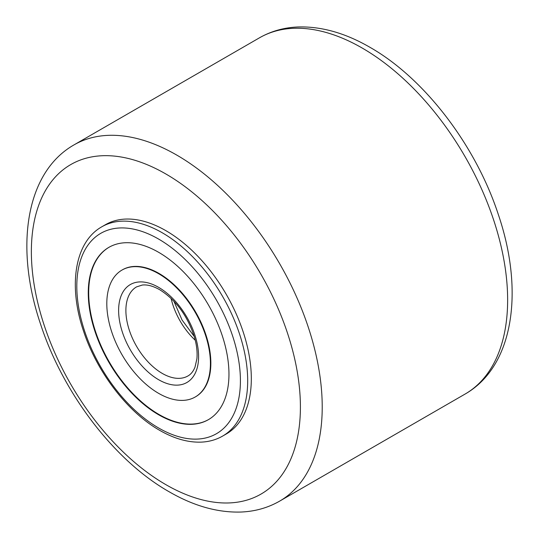 <?xml version="1.0" encoding="UTF-8"?>
<svg xmlns="http://www.w3.org/2000/svg" width="539" height="539" viewBox="0 0 539 539"><rect width="100%" height="100%" fill="white"/><g stroke="black" fill="none" stroke-linecap="round" stroke-linejoin="round"><path stroke-width="0.81" d="M222.661 436.064L226.299 433.969A120.83 69.76 -120 0 0 251.322 378.654A120.83 69.76 -120 0 0 198.581 257.056A120.83 69.76 -120 0 0 105.469 224.689L101.831 226.784A120.83 69.76 -120 0 1 162.246 232.767A120.83 69.76 -120 0 1 247.684 380.756A120.83 69.76 -120 0 1 222.661 436.064C216.287 439.723 209.226 441.737 201.478 442.115C188.124 442.634 174.185 438.706 159.679 430.338C127.507 412.126 96.852 371.971 83.478 330.919C68.096 285.818 74.604 242.051 101.831 226.784M195.455 396.852A73.27 42.305 -120 0 0 195.67 396.731A73.27 42.305 -120 0 0 210.85 363.192A73.27 42.305 -120 0 0 178.867 289.456A73.27 42.305 -120 0 0 122.407 269.823A73.27 42.305 -120 0 0 122.191 269.951M210.419 363.434A73.27 42.305 -120 0 0 178.436 289.699A73.27 42.305 -120 0 0 121.976 270.073A73.27 42.305 -120 0 0 106.803 303.612A73.27 42.305 -120 0 0 138.786 377.347A73.27 42.305 -120 0 0 195.246 396.98A73.27 42.305 -120 0 0 210.419 363.434M88.261 292.906A99.493 57.444 -120 0 0 131.691 393.032A99.493 57.444 -120 0 0 208.357 419.686A99.493 57.444 -120 0 0 228.96 374.14A99.493 57.444 -120 0 0 185.531 274.021A99.493 57.444 -120 0 0 108.865 247.361A99.493 57.444 -120 0 0 88.261 292.906M109.08 247.239A99.493 57.444 -120 0 0 88.686 292.664A99.493 57.444 -120 0 0 131.974 392.641A99.493 57.444 -120 0 0 208.566 419.564M73.958 144.917C25.144 172.749 14.701 248.209 40.647 324.397C63.191 393.47 114.47 460.751 169.078 491.723C193.535 505.892 217.406 512.67 240.684 512.05C254.853 511.511 267.836 507.879 279.62 501.142A205.669 118.742 -120 0 0 322.221 406.992A205.669 118.742 -120 0 0 176.792 155.104A205.669 118.742 -120 0 0 73.958 144.917L259.38 37.865C271.232 31.094 284.282 27.455 298.532 26.95C321.749 26.384 345.546 33.162 369.922 47.291C424.53 78.263 475.809 145.537 498.353 214.61C524.299 290.797 513.856 366.257 465.042 394.09A205.669 118.742 -120 0 0 507.637 299.94A205.669 118.742 -120 0 0 362.208 48.052A205.669 118.742 -120 0 0 259.38 37.865M300.405 406.992A190.24 109.835 -120 0 0 165.884 173.996A190.24 109.835 -120 0 0 31.363 251.659A190.24 109.835 -120 0 0 165.884 484.662A190.24 109.835 -120 0 0 300.405 406.992M162.246 373.406A51.414 29.685 -120 0 0 187.956 375.952C190.941 374.288 193.279 371.371 194.983 367.194L196.883 358.92C197.55 352.203 196.661 344.69 194.215 336.37C187.161 315.308 175.647 299.751 159.679 289.699C152.995 285.973 147.187 284.43 142.242 285.057L136.535 286.896A51.414 29.685 -120 0 0 125.89 310.437A51.414 29.685 -120 0 0 162.246 373.406M171.099 298.404A51.414 29.685 -120 0 0 195.273 340.271M158.614 379.705A56.561 32.657 -120 0 0 198.601 356.616A56.561 32.657 -120 0 0 158.614 287.348A56.561 32.657 -120 0 0 118.62 310.437A56.561 32.657 -120 0 0 158.614 379.705M240.414 380.756A115.69 66.796 -120 0 0 158.614 239.067A115.69 66.796 -120 0 0 76.807 286.297A115.69 66.796 -120 0 0 158.614 427.986A115.69 66.796 -120 0 0 240.414 380.756M122.407 269.823L121.976 270.073M195.67 396.731L195.246 396.98M194.242 336.464L182.047 319.991L173.881 301.2M465.042 394.09L279.62 501.142"/></g></svg>
